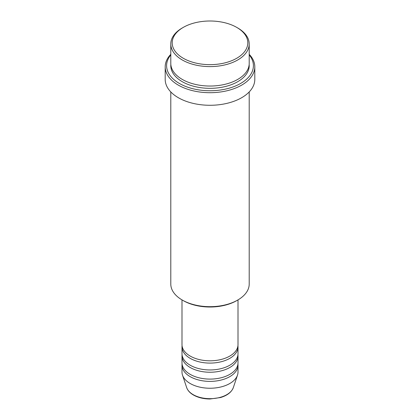 <?xml version="1.0" encoding="UTF-8"?>
<svg xmlns="http://www.w3.org/2000/svg" width="420" height="420" viewBox="0 0 420 420"><rect width="100%" height="100%" fill="white"/><g stroke="black" fill="none" stroke-linecap="round" stroke-linejoin="round"><path stroke-width="0.63" d="M181.997 299.891L181.997 344.636A28.004 16.17 0 0 0 190.197 356.071A28.004 16.17 0 0 0 220.715 359.578A28.004 16.17 0 0 0 238.004 344.636L238.004 299.891M182.065 345.781A28.004 16.17 0 0 0 181.997 346.925A28.004 16.17 0 0 0 190.197 358.36A28.004 16.17 0 0 0 220.715 361.862A28.004 16.17 0 0 0 238.004 346.925A28.004 16.17 0 0 0 237.935 345.781M181.997 346.925L181.997 353.787A28.004 16.17 0 0 0 190.197 365.216A28.004 16.17 0 0 0 220.715 368.723A28.004 16.17 0 0 0 238.004 353.787L238.004 346.925M182.065 354.926A28.004 16.17 0 0 0 181.997 356.071A28.004 16.17 0 0 0 190.197 367.505A28.004 16.17 0 0 0 220.715 371.007A28.004 16.17 0 0 0 238.004 356.071A28.004 16.17 0 0 0 237.935 354.926M181.997 356.071L181.997 362.933A28.004 16.17 0 0 0 190.197 374.362A28.004 16.17 0 0 0 220.715 377.869A28.004 16.17 0 0 0 238.004 362.933L238.004 356.071M182.065 364.072A28.004 16.17 0 0 0 181.997 365.216A28.004 16.17 0 0 0 190.197 376.651A28.004 16.17 0 0 0 220.715 380.153A28.004 16.17 0 0 0 238.004 365.216A28.004 16.17 0 0 0 237.935 364.072M183.267 58.259A37.805 21.824 0 0 0 236.733 58.259A37.805 21.824 0 0 0 236.733 27.395L237.72 27.967A39.207 22.633 180 0 1 249.207 43.969A39.207 22.633 180 0 1 225.005 64.88A39.207 22.633 180 0 1 182.28 59.976A39.207 22.633 180 0 1 170.793 43.969A39.207 22.633 180 0 1 182.28 27.967L183.267 27.395A37.805 21.824 0 0 0 183.267 58.259M237.72 300.053L236.733 300.625A37.805 21.824 180 0 1 183.267 300.625L182.28 300.053A39.207 22.633 0 0 0 237.72 300.053A39.207 22.633 0 0 0 249.207 284.046L249.207 91.933M170.793 54.936A43.407 25.058 0 0 0 179.309 83.412A43.407 25.058 0 0 0 235.027 86.168A43.407 25.058 0 0 0 249.207 54.936M249.207 54.311A44.804 25.867 180 0 1 254.803 66.832A44.804 25.867 180 0 1 227.147 90.731A44.804 25.867 180 0 1 178.316 85.123A44.804 25.867 180 0 1 165.197 66.832A44.804 25.867 180 0 1 170.793 54.311M170.793 43.969L170.793 63.404A39.207 22.633 0 0 0 182.28 79.412A39.207 22.633 0 0 0 225.005 84.315A39.207 22.633 0 0 0 249.207 63.404L249.207 43.969M165.197 66.832L165.197 79.412A44.804 25.867 0 0 0 178.316 97.703A44.804 25.867 0 0 0 227.147 103.309A44.804 25.867 0 0 0 254.803 79.412L254.803 66.832M181.997 365.216L181.997 372.078A28.004 16.17 0 0 0 182.506 375.139A28.004 16.17 0 0 0 190.197 383.507A28.004 16.17 0 0 0 218.206 387.534A28.004 16.17 0 0 0 237.494 375.139A28.004 16.17 0 0 0 238.004 372.078L238.004 365.216M237.72 27.967L236.733 27.395A37.805 21.824 0 0 0 183.267 27.395M170.793 91.933L170.793 284.046A39.207 22.633 0 0 0 182.28 300.053L183.267 300.625M193.184 394.653A23.777 13.729 0 0 0 216.967 398.076A23.777 13.729 0 0 0 233.347 387.55C231.572 392.165 227.304 395.498 220.542 397.541L209.958 399C203.59 398.947 198.088 397.619 193.441 395.02C189.966 393.01 187.703 390.516 186.653 387.55A23.777 13.729 0 0 0 193.184 394.653M249.155 64.549A39.207 22.633 180 0 1 225.913 86.378A39.207 22.633 180 0 1 182.28 81.695A39.207 22.633 180 0 1 170.846 64.549M233.347 387.55L237.494 375.139M186.653 387.55L182.506 375.139"/></g></svg>
